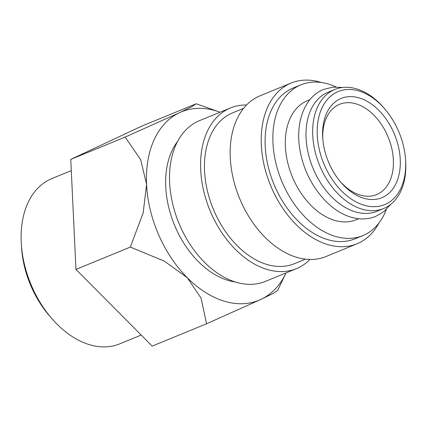 <?xml version="1.0" encoding="UTF-8"?>
<svg xmlns="http://www.w3.org/2000/svg" width="427" height="427" viewBox="0 0 427 427"><rect width="100%" height="100%" fill="white"/><g stroke="black" fill="none" stroke-linecap="round" stroke-linejoin="round"><path stroke-width="0.64" d="M334.805 89.467L328.149 92.2A64.338 42.887 67.7 0 0 308.155 153.053A64.338 42.887 67.7 0 0 355.419 211.888A64.338 42.887 67.7 0 0 377.009 211.242L383.665 208.509A64.338 42.887 -112.3 0 1 362.075 209.161A64.338 42.887 -112.3 0 1 314.811 150.32A64.338 42.887 -112.3 0 1 334.805 89.467A64.338 42.887 -112.3 0 1 356.396 88.821A64.338 42.887 -112.3 0 1 383.782 107.785L384.77 108.933A61.125 40.746 -112.3 0 1 405.549 159.554A61.125 40.746 -112.3 0 1 364.151 205.238A61.125 40.746 -112.3 0 1 317.272 135.06A61.125 40.746 -112.3 0 1 358.76 90.919A61.125 40.746 -112.3 0 1 384.77 108.933M235.266 281.969A81.498 54.325 -112.3 0 1 228.242 280.443A81.498 54.325 -112.3 0 1 172.631 220.3A81.498 54.325 -112.3 0 1 177.589 141.444M309.959 259.456A86.857 57.901 -112.3 0 1 296.45 268.647A86.857 57.901 -112.3 0 1 267.302 269.522A86.857 57.901 -112.3 0 1 203.498 190.09A86.857 57.901 -112.3 0 1 230.489 107.94A86.857 57.901 -112.3 0 1 246.566 104.994M296.45 268.647L265.391 281.398A86.857 57.901 -112.3 0 1 236.243 282.268A86.857 57.901 -112.3 0 1 172.439 202.841A86.857 57.901 -112.3 0 1 199.436 120.686L230.489 107.94M305.47 259.152L294.416 263.689A81.498 54.325 -112.3 0 1 267.067 264.51A81.498 54.325 -112.3 0 1 207.202 189.983A81.498 54.325 -112.3 0 1 232.528 112.899L243.582 108.362M378.936 223.006A86.857 57.901 -112.3 0 1 357.089 243.758A86.857 57.901 -112.3 0 1 327.941 244.634A86.857 57.901 -112.3 0 1 264.137 165.201A86.857 57.901 -112.3 0 1 291.129 83.051A86.857 57.901 -112.3 0 1 320.277 82.176A86.857 57.901 -112.3 0 1 321.259 82.475M357.089 243.758L326.031 256.51A86.857 57.901 -112.3 0 1 296.882 257.38A86.857 57.901 -112.3 0 1 233.078 177.952A86.857 57.901 -112.3 0 1 260.07 95.797L291.129 83.051M386.318 209.443A81.498 54.325 -112.3 0 1 362.817 235.613A81.498 54.325 -112.3 0 1 335.467 236.435A81.498 54.325 -112.3 0 1 275.602 161.908A81.498 54.325 -112.3 0 1 300.928 84.824A81.498 54.325 -112.3 0 1 328.278 84.007A81.498 54.325 -112.3 0 1 336.038 86.943M362.817 235.613L355.056 238.8A81.498 54.325 -112.3 0 1 327.706 239.622A81.498 54.325 -112.3 0 1 267.841 165.094A81.498 54.325 -112.3 0 1 293.168 88.01L300.928 84.824M358.776 218.725L356.305 219.74A64.338 42.887 -112.3 0 1 334.709 220.391A64.338 42.887 -112.3 0 1 287.451 161.55A64.338 42.887 -112.3 0 1 307.445 100.697L309.917 99.683M405.549 159.554L405.65 161.07A64.338 42.887 -112.3 0 1 383.665 208.509M220.054 112.221A101.872 67.909 67.7 0 0 219.521 112.029L196.201 103.772L191.995 106.574L179.5 112.696L125.159 137.078L140.707 159.751L146.573 184.352L143.205 212.747L130.347 247.084L164.304 261.127L187.282 277.705L201.026 298.073L206.577 323.778L260.924 299.402L273.179 293.402L277.593 290.547L285.77 273.451A101.872 67.909 67.7 0 0 286.015 272.933M219.521 112.029A101.872 67.909 67.7 0 0 215.72 110.785A101.872 67.909 67.7 0 0 179.5 112.696A101.872 67.909 67.7 0 0 146.573 184.352A101.872 67.909 67.7 0 0 187.282 277.705A101.872 67.909 67.7 0 0 224.703 301.318A101.872 67.909 67.7 0 0 260.924 299.402A101.872 67.909 67.7 0 0 285.77 273.451M141.204 335.046L119.72 343.863A89.334 59.55 -112.3 0 1 89.739 344.76A89.334 59.55 -112.3 0 1 51.715 318.43A89.334 59.55 -112.3 0 1 21.35 244.447A89.334 59.55 -112.3 0 1 51.875 178.571L71.298 170.603M51.715 318.43L49.324 315.66A81.584 54.384 -112.3 0 1 21.596 248.098L21.35 244.447M322.828 139.181A48.79 32.521 -112.3 0 1 339.561 104.321A48.79 32.521 -112.3 0 1 355.937 103.83A48.79 32.521 -112.3 0 1 391.778 148.452A48.79 32.521 -112.3 0 1 376.614 194.6A48.79 32.521 -112.3 0 1 360.239 195.086A48.79 32.521 -112.3 0 1 340.212 181.55M359.086 97.89A53.669 35.777 -112.3 0 1 400.248 159.511A53.669 35.777 -112.3 0 1 363.82 198.272A53.669 35.777 -112.3 0 1 340.981 182.452A53.669 35.777 -112.3 0 1 322.737 138.001A53.669 35.777 -112.3 0 1 359.086 97.89M206.577 323.778L152.193 346.1L75.958 269.405L70.77 159.399L141.817 126.093L196.201 103.772M70.77 159.399L125.159 137.078M75.958 269.405L130.347 247.084M390.764 204.33L383.937 211.536L375.68 216.425C368.063 219.478 359.918 219.745 351.245 217.22C328.55 210.954 306.922 183.669 300.838 154.43C294.144 125.485 303.506 97.244 323.565 89.446L332.873 87.124L342.796 87.46"/></g></svg>
